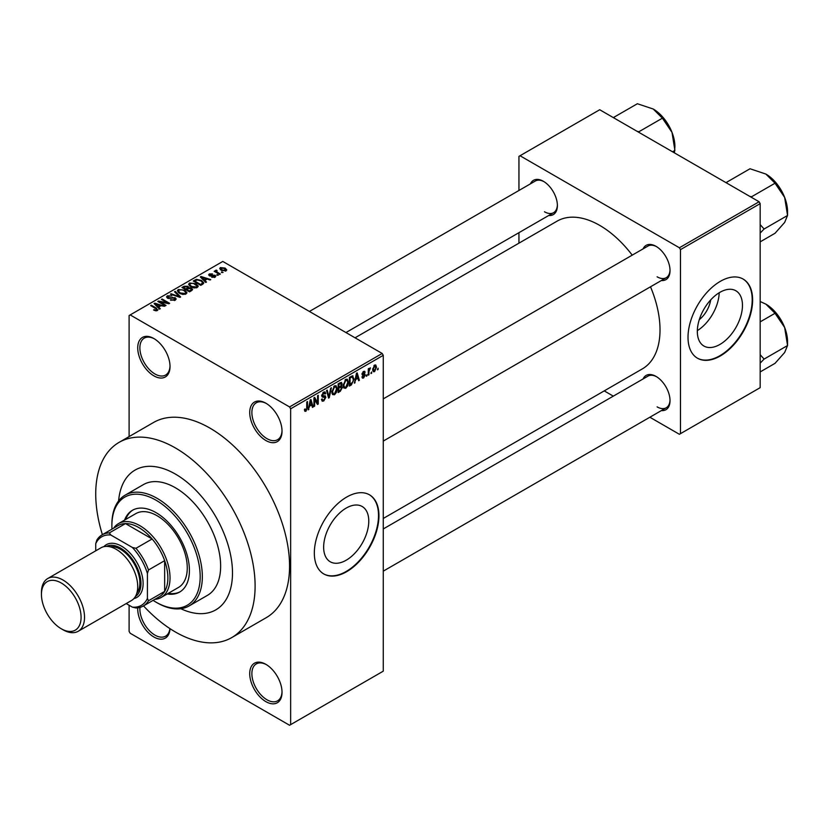 <?xml version="1.0" encoding="UTF-8"?>
<svg xmlns="http://www.w3.org/2000/svg" width="829" height="829" viewBox="0 0 829 829"><rect width="100%" height="100%" fill="white"/><g stroke="black" fill="none" stroke-linecap="round" stroke-linejoin="round"><path stroke-width="1.24" d="M265.871 440.51A22.849 13.191 60 0 1 249.726 412.531A22.849 13.191 60 0 1 265.871 403.205L265.871 403.205A22.849 13.191 60 0 1 282.026 431.184A22.849 13.191 60 0 1 265.871 440.51M266.42 403.526A21.326 12.311 -120 0 0 256.296 402.77A21.326 12.311 -120 0 0 253.021 419.847A21.326 12.311 -120 0 0 266.948 438.645A21.326 12.311 -120 0 0 277.611 439.691A21.326 12.311 -120 0 0 282.015 430.541M265.871 701.635A22.849 13.191 60 0 1 249.726 673.656A22.849 13.191 60 0 1 265.871 664.33L265.871 664.33A22.849 13.191 60 0 1 282.026 692.308A22.849 13.191 60 0 1 265.871 701.635M266.42 664.661A21.326 12.311 -120 0 0 256.296 663.905A21.326 12.311 -120 0 0 253.021 680.982A21.326 12.311 -120 0 0 266.948 699.769A21.326 12.311 -120 0 0 277.611 700.826A21.326 12.311 -120 0 0 282.015 691.676M170.007 628.672A22.849 13.191 60 0 1 153.873 636.983A22.849 13.191 60 0 1 137.759 607.854M139.946 607.429A21.326 12.311 -120 0 0 154.95 635.118A21.326 12.311 -120 0 0 165.613 636.164A21.326 12.311 -120 0 0 169.904 628.6M153.873 375.848A22.849 13.191 60 0 1 137.728 347.869A22.849 13.191 60 0 1 153.873 338.543L153.873 338.543A22.849 13.191 60 0 1 170.028 366.522A22.849 13.191 60 0 1 153.873 375.848M154.422 338.864A21.326 12.311 -120 0 0 144.298 338.108A21.326 12.311 -120 0 0 141.023 355.195A21.326 12.311 -120 0 0 154.95 373.983A21.326 12.311 -120 0 0 165.613 375.04A21.326 12.311 -120 0 0 170.018 365.879M346.211 560.207A31.916 18.435 120 0 0 367.06 532.073A31.916 18.435 120 0 0 362.169 506.498A31.916 18.435 120 0 0 346.211 508.073A31.916 18.435 120 0 0 325.362 536.208A31.916 18.435 120 0 0 330.253 561.782A31.916 18.435 120 0 0 346.211 560.207M346.646 571.699A45.688 26.383 120 0 0 376.49 531.43A45.688 26.383 120 0 0 369.485 494.82A45.688 26.383 120 0 0 346.646 497.089A45.688 26.383 120 0 0 316.792 537.347A45.688 26.383 120 0 0 323.797 573.958A45.688 26.383 120 0 0 346.646 571.699M323.579 573.834A45.688 26.383 120 0 0 346.211 571.45A45.688 26.383 120 0 0 376.003 531.379A45.688 26.383 120 0 0 369.268 494.695M643.086 248.876A19.803 11.43 60 0 1 656.029 246.337L656.029 246.337A19.803 11.43 60 0 1 670.029 270.586A19.803 11.43 60 0 1 661.366 280.523M656.578 246.669A18.279 10.549 -120 0 0 647.967 246.058L383.257 398.884M530.446 183.841A19.803 11.43 60 0 1 543.389 181.302L543.389 181.302A19.803 11.43 60 0 1 557.389 205.551A19.803 11.43 60 0 1 548.715 215.488M543.938 181.634A18.279 10.549 -120 0 0 535.327 181.023L309.414 311.455M643.086 378.946A19.803 11.43 60 0 1 656.029 376.407L656.029 376.407A19.803 11.43 60 0 1 670.029 400.656A19.803 11.43 60 0 1 661.366 410.593M656.578 376.739A18.279 10.549 -120 0 0 647.967 376.128L383.257 528.954M175.416 474.084A80.714 46.6 -120 0 0 135.054 470.084A80.714 46.6 -120 0 0 118.599 500.934A80.714 46.6 -120 0 1 135.054 470.084A80.714 46.6 -120 0 1 175.416 474.084A80.714 46.6 -120 0 1 228.151 545.213A80.714 46.6 -120 0 1 215.778 609.885A80.714 46.6 -120 0 0 228.151 545.213A80.714 46.6 -120 0 0 175.416 474.084M143.51 605.885A112.703 65.066 -120 0 0 175.416 631.999A112.703 65.066 -120 0 0 231.768 637.584A112.703 65.066 -120 0 0 249.042 547.275A112.703 65.066 -120 0 0 175.416 447.971A112.703 65.066 -120 0 0 119.065 442.385A112.703 65.066 -120 0 0 102.392 534.664M231.768 637.584L266.223 617.688A112.703 65.066 -120 0 0 283.497 527.379A112.703 65.066 -120 0 0 209.872 428.075A112.703 65.066 -120 0 0 153.531 422.489L119.065 442.385M383.257 518.467L642.351 368.884A85.283 49.243 -120 0 0 650.506 286.803M632.226 255.145A85.283 49.243 -120 0 0 599.709 225.384A85.283 49.243 -120 0 0 557.067 221.156L355.05 337.797M710.681 299.922A20.228 11.679 -60 0 1 699.282 319.662M719.893 344.46A31.916 18.435 120 0 0 740.743 316.336A31.916 18.435 120 0 0 735.851 290.751A31.916 18.435 120 0 0 719.893 292.336A31.916 18.435 120 0 0 699.044 320.46A31.916 18.435 120 0 0 703.935 346.045A31.916 18.435 120 0 0 719.893 344.46M697.334 330.616A31.916 18.435 120 0 0 719.189 292.751M720.328 355.952A45.688 26.383 120 0 0 750.172 315.694A45.688 26.383 120 0 0 743.167 279.083A45.688 26.383 120 0 0 720.328 281.342A45.688 26.383 120 0 0 690.474 321.6A45.688 26.383 120 0 0 697.479 358.211A45.688 26.383 120 0 0 720.328 355.952M697.262 358.087A45.688 26.383 120 0 0 719.893 355.703A45.688 26.383 120 0 0 749.685 315.642A45.688 26.383 120 0 0 742.95 278.958M371.703 371.941L371.019 373.578L371.703 371.941M368.967 371.485L368.967 374.77L368.273 375.164L368.273 368.832L368.967 368.439L368.967 369.454L370.428 367.817L368.967 371.485L368.273 371.091M367.009 374.656L366.314 376.293L367.009 374.656M365.247 374.988L363.589 377.983L362.47 378.148L361.91 376.915L362.594 376.407L363.63 377.06L364.553 375.537L362.408 375.133L362.014 374.148L363.558 371.444L364.698 371.288L365.143 372.335L363.579 372.335L362.698 373.62L364.843 373.869L365.247 374.988L363.475 373.972M362.594 376.407L363.63 377.06M364.459 372.853L362.905 371.952M362.128 373.299L362.915 374.014M355.682 379.837L354.377 383.195L356.46 373.288L357.185 372.863L359.371 380.304L358.646 380.718L358.055 378.47L355.144 379.527M345.766 388.283L343.797 388.045L343.113 385.454L345.766 379.35L347.33 379.205L348.408 382.293L347.724 385.817L345.766 388.283L343.247 386.832M334.501 394.78L332.533 394.552L331.859 391.951L334.501 385.848L336.077 385.703L337.144 388.801L336.46 392.314L334.501 394.78L331.994 393.329M304.523 410.469L305.932 411.277L304.854 411.277L304.45 409.422L305.134 408.904L305.963 410.241L306.699 409.153L306.792 401.961L307.486 401.557L307.486 407.474L305.932 411.277L304.854 411.277M304.45 409.692L305.963 410.241M289.57 406.935L382.179 353.465L383.257 355.33L383.257 671.169L290.647 724.639L290.647 408.801L289.57 406.935L130.184 314.916L129.106 315.538L129.106 436.582M383.257 355.33L290.647 408.801M309.476 406.511L308.17 409.868L310.253 399.961L310.968 399.547L313.155 406.987L312.44 407.402L311.849 405.143L308.937 406.2M314.626 399.174L314.626 406.137L313.942 406.531L313.942 397.827L314.678 397.412L317.569 402.718L317.569 395.744L318.253 395.34L318.253 404.044L317.517 404.469L313.942 398.78M325.206 397.64L322.222 396.987L321.673 395.64L323.631 392.127L325.061 391.93L325.693 393.537L325.009 394.044L323.652 393.133L322.574 396.034L324.844 395.754L325.89 397.226L323.756 400.987L322.201 401.195L321.486 399.36L322.17 398.853L322.657 400.065L323.818 399.93L325.206 397.64L323.455 396.044M323.383 392.283L324.595 392.977L322.885 392.687M322.574 396.034L321.683 395.516L322.574 396.034M324.844 395.754L325.362 395.879M331.403 387.754L329.248 397.702L328.574 398.086L326.543 390.552L327.258 390.148L328.875 396.894L330.688 388.169L331.403 387.754M340.937 385.723L342.336 387.589L340.242 391.35L338.128 392.573L338.128 383.868L341.579 382.387L341.797 386.076M352.387 375.796L353.983 379.019L351.392 384.915L349.382 386.076L349.382 377.371L353.019 375.91M376.501 367.185L374.594 371.63L373.433 371.744L372.687 369.454L374.594 365.081L375.765 364.967L376.501 367.185L375.744 366.75M378.169 368.211L377.475 369.848L378.169 368.211M129.106 605.263L129.106 631.387L130.184 633.252L289.57 725.261L290.647 724.639M223.094 272.461L221.333 272.244L223.094 272.461M218.39 275.176L216.628 274.948L218.39 275.176M206.483 282.057L205.768 282.471L200.307 276.917L201.032 276.503L210.753 279.591L210.038 280.005L207.198 279.041L204.825 280.409L206.483 282.057M198.058 286.699L198.058 285.704L197.25 287.497L194.1 287.953L190.836 286.855L188.608 284.326L189.52 283.031L196.027 283.746L198.162 286.223M186.794 293.197L186.794 292.202L185.986 294.005L182.836 294.45L179.582 293.352L177.344 290.824L178.256 289.528L184.774 290.243L186.898 292.72M175.24 300.212L170.422 300.046L174.422 299.663L174.515 298.119L167.499 298.129L166.536 296.906L167.375 295.818L171.696 295.922L168.287 296.305L168.204 297.746L175.188 297.715L176.183 299.01L175.24 300.212M175.085 300.295L174.515 298.119M168.287 296.305L168.204 298.45M160.277 308.73L159.551 309.144L154.101 303.59L154.826 303.176L164.546 306.264L160.981 305.725L158.619 307.093L160.277 308.73M382.179 353.465L222.794 261.446L130.184 314.916M155.811 310.813L153.583 309.994L156.567 309.973L156.733 309.217L150.65 305.59L151.334 305.196L156.453 308.15L157.417 310.492L155.811 310.813M156.567 310.802L156.733 309.217M158.018 309.704L157.417 310.492M166.018 305.414L165.334 305.818L157.79 301.466L158.526 301.041L167.458 302.854L161.417 299.373L162.101 298.979L169.644 303.331L168.909 303.756L159.987 301.932L166.018 305.414M180.639 296.979L179.966 297.362L170.401 294.181L171.106 293.777L179.385 296.689L174.536 291.798L175.251 291.383L180.639 296.979M191.634 290.627L189.509 291.849L181.976 287.497L184.1 286.274L187.882 286.274L188.722 287.622L191.509 288.14L192.629 289.508L191.634 290.627M188.753 287.394L188.722 288.305M202.784 284.192L200.773 285.352L193.23 281L196.38 279.342L201.561 280.492L203.83 282.948L202.784 284.192M215.074 277.207L211.633 277.155L214.338 276.731L214.41 275.705L209.385 275.746L208.659 274.813L209.364 273.943L212.525 273.933L210.172 274.389L209.955 275.28L214.96 275.228L215.799 276.285L215.074 277.207M214.338 277.508L214.41 275.705M210.172 274.389L209.955 275.995M220.348 274.047L219.664 274.44L214.183 271.28L215.747 271.384L215.592 270.358L216.535 270.15L217.125 270.71L216.514 271.684L220.348 274.047M215.747 272.181L215.592 271.176M216.535 270.15L216.514 272.627M226.079 270.855L221.333 270.316L219.716 268.534L220.4 267.58L225.094 268.078L226.763 269.902L226.079 270.855M759.095 201.758L760.172 203.623L680.474 249.633L679.397 247.767L759.095 201.758L599.709 109.739L518.944 156.37L518.944 190.483M518.944 232.68L518.944 243.166M680.474 249.633L680.474 433.671L679.397 434.292L649.863 417.236M613.315 396.138L604.227 390.894M680.474 433.671L760.172 387.661L760.172 203.623M679.397 247.767L520.021 155.748M657.107 276.803A18.279 10.549 -120 0 0 666.247 277.705A18.279 10.549 -120 0 0 670.019 269.943M544.466 211.768A18.279 10.549 -120 0 0 553.606 212.67A18.279 10.549 -120 0 0 557.378 204.908M657.107 406.873A18.279 10.549 -120 0 0 666.247 407.775A18.279 10.549 -120 0 0 670.019 400.013M180.826 608.714A80.714 46.6 -120 0 0 215.778 609.885A80.714 46.6 -120 0 1 180.826 608.714M154.173 310.305L154.173 309.549M151.334 305.984L151.334 305.196M154.826 304.326L154.826 303.176M158.619 308.191L158.619 307.093M156.412 304.813L157.966 306.45L159.873 305.352L155.303 303.808L156.412 304.813L156.412 305.942M157.966 307.528L157.966 306.45M155.303 304.813L155.303 303.808M159.873 306.367L159.873 305.352M158.526 301.88L158.526 301.041M167.458 303.455L167.458 302.854M162.101 299.766L162.101 298.979M159.987 302.73L159.987 301.932M171.012 300.336L171.012 299.601M174.422 300.564L174.422 299.663M167.375 298.067L167.375 295.818M169.189 298.637L169.189 298.067M172.349 297.994L172.349 297.279M175.188 300.233L175.188 297.715M171.106 294.419L171.106 293.777M175.251 292.523L175.251 291.383M178.256 292.43L178.256 289.528M184.774 291.083L184.774 290.243M179.147 290.036L178.453 291.02L180.276 292.958L185.105 293.497L185.779 292.523L184.069 290.627L182.069 289.808L179.147 290.036M180.276 293.715L180.276 292.958M185.105 294.357L185.105 293.497M184.1 287.29L184.1 286.274M187.882 288.72L187.882 286.274M191.499 289.321L191.509 288.14M183.541 287.611L185.789 288.917L187.727 287.715L187.323 286.741L184.732 286.927L183.541 288.409M185.789 289.704L185.789 288.917M187.727 288.813L187.323 286.741M186.67 289.425L189.313 290.948L191.385 289.642L190.825 288.544L188.028 288.637L186.67 290.212M189.313 291.735L189.313 290.948M191.385 290.772L190.825 288.544M190.774 291.124L190.774 290.109M189.52 285.932L189.52 283.031M196.027 284.585L196.027 283.746M190.401 283.539L189.706 284.513L191.53 286.461L196.359 286.989L197.033 286.026L193.333 283.311L190.401 283.539M191.53 287.217L191.53 286.461M196.359 287.86L196.359 286.989M196.38 280.212L196.38 279.342M201.561 281.332L201.561 280.492M194.805 281.114L200.577 284.451L201.81 283.736L202.431 282.109L200.867 280.886L197.136 279.933L194.805 281.114L194.805 281.901M200.577 285.238L200.577 284.451M202.711 284.233L202.431 282.109M201.81 284.751L201.81 283.736M201.032 277.653L201.032 276.503M204.825 281.508L204.825 280.409M202.618 278.14L204.172 279.767L206.079 278.668L201.509 277.124L202.618 278.14L202.618 279.269M204.172 280.844L204.172 279.767M201.509 278.129L201.509 277.124M206.079 279.684L206.079 278.668M212.224 277.383L212.224 276.699M209.364 275.736L209.364 273.943M210.628 276.109L210.628 275.415M214.96 277.269L214.96 275.228M217.312 275.352L217.312 274.554M214.866 271.674L214.866 270.886M217.509 273.197L217.509 272.409M222.017 272.637L222.017 271.839M220.4 269.684L220.4 267.58M225.094 268.928L225.094 268.078M225.312 271.145L224.462 268.503L221.167 268.036L220.783 269.974M221.167 268.036L222.017 269.922L225.312 270.389L225.685 269.829L225.685 271.042M222.017 270.668L222.017 269.922M308.326 409.132L308.885 409.453M312.181 406.428L313.155 406.987M310.968 404.635L311.849 405.143M310.347 402.459L309.704 405.36L311.621 404.262L310.668 400.635L310.347 402.459L309.797 402.138M309.176 405.06L309.704 405.36M313.942 405.744L314.626 406.137M316.098 401.868L317.569 402.718M316.844 403.236L318.253 404.044M321.497 399.682L323.756 400.987M323.445 392.241L325.693 393.537M321.745 394.915L322.367 395.267M323.714 395.972L325.89 397.226M328.336 397.164L329.248 397.702M328.149 396.48L328.875 396.894M336.419 388.376L337.144 388.801M335.932 392.003L336.46 392.314M333.755 386.428L334.512 386.863L332.543 391.568L333.341 393.858L334.501 393.765L336.46 389.164L336.17 387.361L334.305 385.972M331.88 391.195L332.543 391.568M336.17 387.361L334.512 386.863M340.242 382.646L342.139 383.744M340.139 386.324L342.336 387.589M338.128 384.096L338.812 384.49L338.812 387.091L340.812 385.848L341.455 384.283L340.004 382.791M338.128 386.697L338.812 387.091M341.455 384.283L340.004 383.806L338.812 384.49M338.128 387.713L338.812 388.107L338.812 391.164L340.263 390.324L341.652 387.993L340.087 386.355M338.128 390.77L338.812 391.164M339.279 386.822L340.159 387.33L338.812 388.107M341.652 387.993L340.159 387.33M347.672 381.879L348.408 382.293M347.185 385.506L347.724 385.817M345.019 379.92L345.766 380.356L343.807 385.07L344.595 387.361L345.755 387.267L347.714 382.666L347.424 380.863L345.558 379.475M343.144 384.687L343.807 385.07M347.424 380.863L345.766 380.356M350.512 384.407L351.392 384.915M353.268 378.604L353.983 379.019M350.066 377.993L350.066 384.656L353.03 381.682L353.299 379.402L352.263 376.905L350.066 377.993L349.382 377.599M349.382 384.262L350.066 384.656M350.398 376.78L351.278 377.288M351.227 376.304L352.594 376.988L351.32 376.252M354.532 382.449L355.092 382.78M358.397 379.744L359.371 380.304M357.175 377.962L358.055 378.47M356.553 375.786L355.921 378.687L357.827 377.578L356.874 373.952L356.553 375.786L356.004 375.464M355.392 378.376L355.921 378.687M361.931 377.029L363.589 377.983M362.045 373.713L364.377 375.071M363.579 371.433L365.143 372.335M366.314 375.506L367.009 375.9M368.273 374.376L368.967 374.77M368.273 369.05L368.967 369.454M369.361 368.325L370.231 368.832M369.195 368.698L369.744 369.009M368.273 369.651L369.092 370.117M371.019 372.791L371.703 373.185M372.77 370.584L374.594 371.63M374.231 365.32L375.299 365.931L374.573 365.993L373.371 369.06L374.615 370.718L375.817 367.641L373.931 365.62M372.718 368.677L373.371 369.06M372.708 370.097L374.615 370.718M377.475 369.06L378.169 369.454M167.22 593.958A47.212 27.253 -120 0 0 179.634 592.061A47.212 27.253 -120 0 0 186.877 554.228A47.212 27.253 -120 0 0 156.028 512.633A47.212 27.253 -120 0 0 132.422 510.291A47.212 27.253 -120 0 0 124.578 520.094M168.297 593.336A47.212 27.253 -120 0 0 180.173 591.74M153.096 600.351A62.444 36.051 -120 0 0 156.028 602.155A62.444 36.051 -120 0 0 200.183 576.663A62.444 36.051 -120 0 0 156.028 500.198A62.444 36.051 -120 0 0 111.884 525.69A62.444 36.051 -120 0 0 111.977 529.13M157.106 602.776L156.028 602.155L157.106 602.776A63.968 36.932 60 0 0 189.095 605.947L207.395 595.377A63.968 36.932 -120 0 0 217.198 544.125A63.968 36.932 -120 0 0 175.416 487.763A63.968 36.932 -120 0 0 143.438 484.592L125.127 495.162A63.968 36.932 60 0 1 157.106 498.333A63.968 36.932 60 0 1 198.898 554.694A63.968 36.932 60 0 1 189.095 605.947M111.884 525.69L111.884 524.446A63.968 36.932 60 0 1 125.127 495.162M113.666 528.156A42.642 24.621 60 0 1 118.557 523.576L135.79 513.628A42.642 24.621 60 0 1 157.106 515.742A42.642 24.621 60 0 1 184.971 553.316A42.642 24.621 60 0 1 178.432 587.481L161.199 597.429A42.642 24.621 60 0 1 154.795 599.377M132.972 509.99A47.212 27.253 -120 0 0 125.656 519.472M749.799 196.39L751.592 196.753L775.032 183.219L784.649 197.406A30.652 17.699 -120 0 1 787.55 211.602L787.55 215.467L784.649 222.431L775.032 233.27L760.172 241.861M760.172 233.063L764.1 229.011L787.55 215.467L784.649 197.406A30.652 17.699 -120 0 0 765.872 174.059L775.032 183.219M764.1 229.011L760.172 224.618M727.188 183.344L726.567 182.307L750.007 168.764L765.872 174.059M118.557 523.576A42.642 24.621 60 0 1 151.417 534.995A42.642 24.621 60 0 1 170.028 577.906A42.642 24.621 60 0 1 161.199 597.429M126.184 603.574L132.339 607.129A39.595 22.86 -120 0 0 147.417 598.424L148.495 600.756A41.118 23.74 60 0 1 143.21 606.061L159.365 596.735A41.118 23.74 -120 0 0 164.65 591.429A41.118 23.74 -120 0 0 167.872 577.906A41.118 23.74 -120 0 0 164.65 560.663A41.118 23.74 -120 0 0 152.121 538.974L125.48 523.586A41.118 23.74 -120 0 0 118.246 525.513L102.091 534.84A41.118 23.74 60 0 1 109.324 532.912L110.806 535.006A39.595 22.86 -120 0 0 95.729 543.71L95.729 550.819M148.495 600.756L164.65 591.429L164.65 560.663L148.495 569.989L147.417 573.554A39.595 22.86 -120 0 0 132.339 547.441L135.966 548.301L152.121 538.974A41.118 23.74 -120 0 0 125.48 523.586L109.324 532.912M95.729 543.71L96.806 540.145A41.118 23.74 60 0 1 102.091 534.84M143.21 606.061A41.118 23.74 60 0 1 135.966 607.989L132.339 607.129M147.417 598.424L147.417 573.554M132.339 547.441L110.806 535.006M135.966 548.301A41.118 23.74 60 0 1 148.495 569.989M62.983 629.76L61.263 628.765A28.02 16.176 -120 0 0 81.076 617.325A28.02 16.176 -120 0 0 61.263 583.005A28.02 16.176 -120 0 0 41.45 594.445A28.02 16.176 -120 0 0 61.263 628.765L62.983 629.76A30.455 17.585 60 0 0 78.216 631.273A30.455 17.585 60 0 0 82.89 606.869A30.455 17.585 60 0 0 62.983 580.02A30.455 17.585 60 0 0 47.761 578.518A30.455 17.585 60 0 0 41.45 592.455L41.45 594.445M135.428 596.465A28.932 16.704 -120 0 0 139.272 573.14A28.932 16.704 -120 0 0 120.495 548.062A28.932 16.704 -120 0 0 106.506 546.373M103.884 546.663A30.455 17.585 60 0 1 121.573 546.197A30.455 17.585 60 0 1 142.122 575.492A30.455 17.585 60 0 1 133.873 598.59M110.07 546.808A27.409 15.824 60 0 1 120.495 549.306A27.409 15.824 60 0 1 137.49 570.746A27.409 15.824 60 0 1 136.837 593.16M47.761 578.518L100.962 547.803A30.455 17.585 60 0 1 116.184 549.306A30.455 17.585 60 0 1 136.08 576.155A30.455 17.585 60 0 1 131.417 600.559L78.216 631.273M760.172 363.133L764.1 359.081L760.172 354.688M760.172 371.931L775.032 363.34L784.649 352.501L787.55 345.538L764.1 359.081M784.649 327.476L787.55 345.538L787.55 341.672A30.652 17.699 -120 0 0 784.649 327.476A30.652 17.699 -120 0 0 765.872 304.129L775.032 313.289L784.649 327.476M760.172 321.87L775.032 313.289M760.172 301.518L765.872 304.129M637.159 131.355L638.941 131.718L662.392 118.184L672.008 132.371A30.652 17.699 -120 0 1 674.91 146.567L674.454 152.899M672.557 151.79L674.91 150.432L672.008 132.371A30.652 17.699 -120 0 0 653.231 109.024L662.392 118.184M614.548 118.309L613.916 117.272L637.366 103.739L653.231 109.024M156.453 308.968L156.453 308.15M170.774 298.45L170.774 297.735M177.924 296.678L177.924 296.15M187.074 289.186L187.074 288.171M195.157 280.907L195.157 279.891M211.727 276.005L211.727 275.145M306.792 407.07L307.486 407.474M321.693 395.941L323.497 396.977M327.807 395.226L328.605 395.682M339.362 390.842L340.242 391.35M339.123 383.299L340.004 383.806M362.014 374.128L363.703 375.112M156.878 309.528L156.878 310.73M167.665 297.051L167.665 298.222M178.453 291.02L178.453 292.596M185.779 292.523L185.779 294.108M187.872 287.373L187.872 288.73M189.706 284.513L189.706 286.098M197.033 286.026L197.033 287.611M214.784 276.192L214.784 277.363M209.696 274.927L209.696 275.891M216.307 271.29L216.307 272.503M322.657 400.065L321.486 399.381M333.341 393.858L331.942 393.05M344.595 387.361L343.196 386.552M362.926 377.154L362.18 376.718M364.19 372.242L363.216 371.672M778.224 185.634L783.695 195.116M383.257 441.09L666.247 277.705M666.247 407.775L383.257 571.16M553.606 212.67L345.962 332.553M778.224 315.704L783.695 325.186M665.573 120.609L671.044 130.08"/></g></svg>
